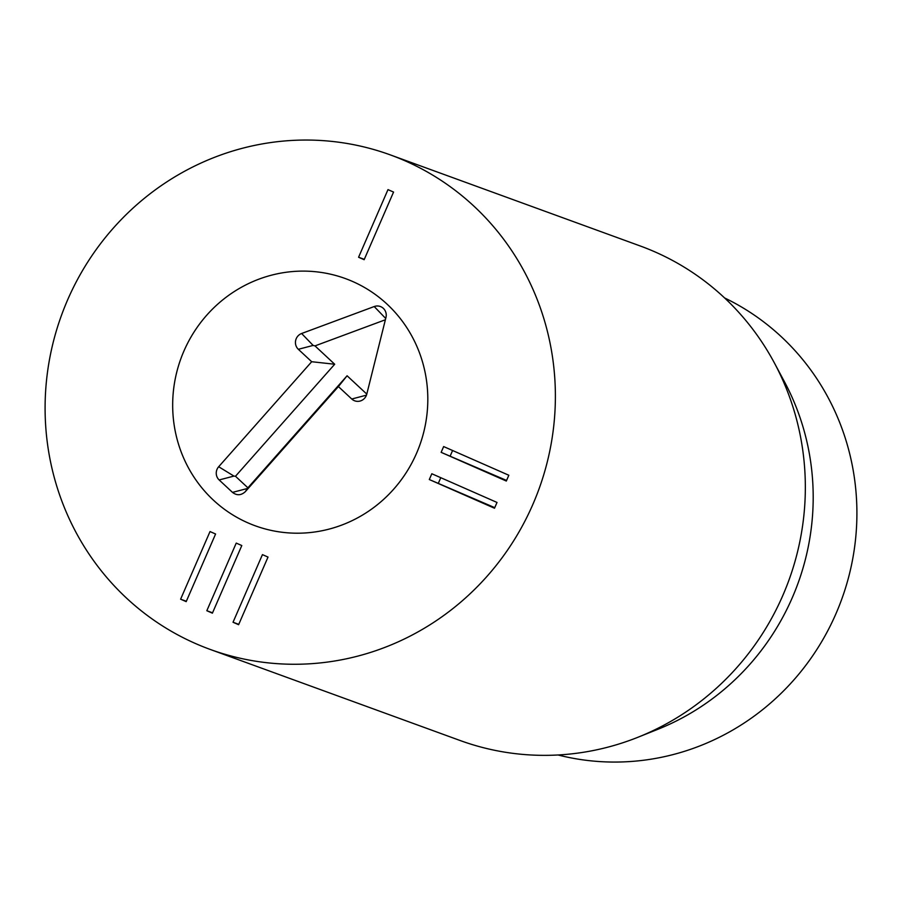 <?xml version="1.0" encoding="UTF-8"?>
<svg xmlns="http://www.w3.org/2000/svg" width="902" height="902" viewBox="0 0 902 902"><rect width="100%" height="100%" fill="white"/><g stroke="black" fill="none" stroke-linecap="round" stroke-linejoin="round"><path stroke-width="1.35" d="M724.599 297.942A244.352 235.918 110 0 1 841.645 599.469A244.352 235.918 110 0 1 558.034 754.974M774.39 362.954L784.458 381.772A244.352 235.918 110 0 1 657.795 729.323L637.973 737.25A263.147 254.071 -70 0 0 774.39 362.954A263.147 254.071 -70 0 0 655.1 251.951A263.147 254.071 -70 0 0 640.296 245.998L390.352 154.907A263.147 254.071 110 0 1 538.945 489.155A263.147 254.071 110 0 1 210.132 649.406A263.147 254.071 110 0 1 195.328 643.453A263.147 254.071 110 0 1 64.482 307.435A263.147 254.071 110 0 1 390.352 154.907M268.018 557.075L238.613 624.703L233.032 622.256L262.437 554.629L268.018 557.075M233.032 622.256L238.771 624.342M241.804 545.541L212.398 613.168L206.829 610.722L236.234 543.094L241.804 545.541M206.829 610.722L212.556 612.808M215.589 534.007L186.184 601.634L180.614 599.187L210.019 531.56L215.589 534.007M180.614 599.187L186.342 601.273M429.307 479.537L431.821 473.753L497.013 502.448L494.499 508.232L429.307 479.537L494.747 507.646M440.774 477.699L438.507 482.897M441.134 452.342L443.649 446.569L508.829 475.253L506.315 481.037L441.134 452.342L506.574 480.45M452.59 450.504L450.335 455.702M393.554 192.07L364.149 259.697L358.579 257.25L387.984 189.623L393.554 192.07M358.579 257.25L364.307 259.336M352.705 281.514A131.579 127.035 110 0 1 418.122 449.512A131.579 127.035 110 0 1 255.187 525.776A131.579 127.035 110 0 1 180.885 358.658A131.579 127.035 110 0 1 345.297 278.538A131.579 127.035 110 0 1 352.705 281.514M210.132 649.406L460.076 740.497A263.147 254.071 -70 0 0 637.973 737.25M338.397 386.575L245.378 491.601C241.217 495.48 236.933 495.739 232.502 492.391L247.295 488.512L347.09 375.773L366.787 394.095A9.403 9.076 110 0 1 351.757 399.011L338.397 386.575L347.09 375.773M232.502 492.391L219.152 479.954A9.403 9.076 110 0 1 218.679 466.74L311.697 361.725L298.337 349.3A9.403 9.076 110 0 1 301.618 333.503L374.206 306.545A9.403 9.076 110 0 1 385.955 317.481L366.776 394.14M301.618 333.503L313.129 345.421L314.99 345.894L334.698 364.239L235.478 476.256L247.87 487.79M385.391 319.759L314.99 345.894M311.697 361.725L334.698 364.239M218.679 466.74L233.934 476.087L235.478 476.256M206.761 315.17A131.579 127.035 110 0 1 345.297 278.538A131.579 127.035 110 0 1 419.599 445.656A131.579 127.035 110 0 1 255.187 525.776A131.579 127.035 110 0 1 206.761 315.17M245.378 491.601L247.295 488.512M351.757 399.011L366.415 395.166M374.206 306.545L385.706 318.462M298.337 349.3L313.129 345.421M219.152 479.954L233.934 476.087"/></g></svg>
